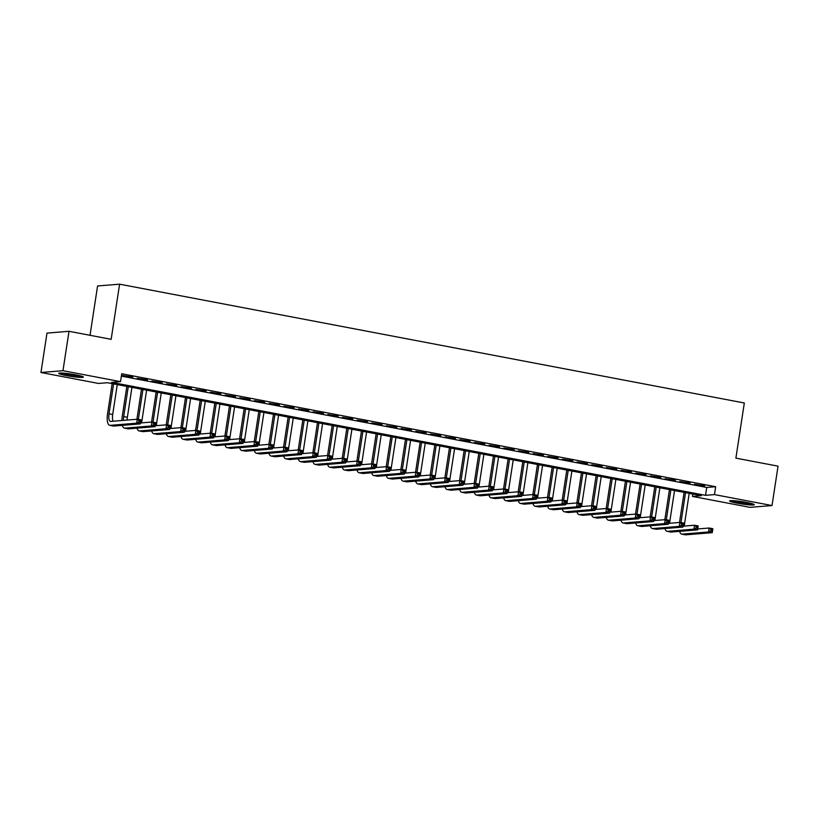 <?xml version="1.0" encoding="UTF-8"?>
<svg xmlns="http://www.w3.org/2000/svg" width="819" height="819" viewBox="0 0 819 819"><rect width="100%" height="100%" fill="white"/><g stroke="black" fill="none" stroke-linecap="round" stroke-linejoin="round"><path stroke-width="1.23" d="M75.665 374.836A12.49 1.157 8.7 0 1 83.364 377.109A12.49 1.157 8.7 0 1 66.38 375.604A12.49 1.157 8.7 0 1 58.681 373.331A12.49 1.157 8.7 0 1 75.665 374.836M746.59 502.446A12.49 1.157 8.7 0 1 754.289 504.709A12.49 1.157 8.7 0 1 737.305 503.204A12.49 1.157 8.7 0 1 729.606 500.931A12.49 1.157 8.7 0 1 746.59 502.446M90.029 335.299L97.574 285.974L119.594 284.173L744.328 402.989L735.892 458.138L778.05 466.154L772.02 505.548L749.999 507.35L692.444 496.406L701.371 495.669L107.432 382.719L98.505 383.446L40.95 372.502L62.971 370.69L120.526 381.634L111.599 382.371L705.538 495.331L714.465 494.594L772.02 505.548M692.802 494.041L692.444 496.406M62.971 370.69L69.001 331.296L46.98 333.108L40.95 372.502M132.821 377.047L122.533 375.491L132.821 377.047M147.481 379.832L137.193 378.276L147.481 379.832M162.152 382.616L151.863 381.07L162.152 382.616M176.812 385.411L166.523 383.855L176.812 385.411M191.482 388.196L181.194 386.65L191.482 388.196M206.142 390.991L195.854 389.434L206.142 390.991M220.813 393.775L210.524 392.229L220.813 393.775M235.473 396.57L225.184 395.014L235.473 396.57M250.143 399.355L239.854 397.809L250.143 399.355M264.803 402.149L254.514 400.593L264.803 402.149M279.474 404.934L269.185 403.378L279.474 404.934M294.134 407.719L283.845 406.173L294.134 407.719M308.794 410.514L298.515 408.957L308.794 410.514M323.464 413.298L313.175 411.752L323.464 413.298M338.124 416.093L327.846 414.537L338.124 416.093M352.794 418.878L342.506 417.332L352.794 418.878M367.455 421.672L357.176 420.116L367.455 421.672M382.125 424.457L371.836 422.911L382.125 424.457M396.785 427.252L386.507 425.696L396.785 427.252M411.455 430.036L401.167 428.48L411.455 430.036M426.115 432.821L415.837 431.275L426.115 432.821M440.786 435.616L430.497 434.06L440.786 435.616M455.446 438.4L445.157 436.855L455.446 438.4M470.116 441.195L459.828 439.639L470.116 441.195M484.776 443.98L474.488 442.434L484.776 443.98M499.447 446.775L489.158 445.219L499.447 446.775M514.107 449.559L503.818 448.013L514.107 449.559M528.777 452.344L518.488 450.798L528.777 452.344M543.437 455.139L533.149 453.583L543.437 455.139M558.108 457.923L547.819 456.378L558.108 457.923M572.768 460.718L562.479 459.162L572.768 460.718M587.438 463.503L577.149 461.957L587.438 463.503M602.098 466.298L591.809 464.742L602.098 466.298M616.768 469.082L606.48 467.536L616.768 469.082M631.429 471.877L621.14 470.321L631.429 471.877M646.099 474.662L635.81 473.116L646.099 474.662M660.759 477.446L650.47 475.9L660.759 477.446M675.419 480.241L665.141 478.685L675.419 480.241M690.089 483.026L679.801 481.48L690.089 483.026M121.376 376.126L706.746 487.448L715.663 486.721L121.734 373.761L120.526 381.634M704.749 485.821L694.471 484.264L704.749 485.821M69.001 331.296L111.159 339.322L119.594 284.173M715.663 486.721L714.465 494.594M706.746 487.448L705.538 495.331M679.514 522.471L684.111 492.393M689.209 493.355L684.633 523.259A8.006 2.887 -79.2 0 0 684.397 526.064M685.544 492.659L680.968 522.563A8.006 2.887 -79.2 0 0 680.947 522.645M697.727 528.961L709.193 528.02L712.858 528.716L712.254 532.657L685.8 534.827A12.009 4.341 100.8 0 1 685.36 534.807L681.695 534.111A12.009 4.341 100.8 0 1 679.606 531.347M712.11 531.203L712.346 529.627L710.882 529.35L710.636 530.927L712.11 531.203L712.254 532.657L708.589 531.961L682.135 534.131A12.009 4.341 100.8 0 1 681.695 534.111M710.636 530.927L708.589 531.961L709.193 528.02L710.882 529.35M712.346 529.627L712.858 528.716M751.289 503.47A10.811 1.003 8.7 0 1 738.124 501.893A10.811 1.003 8.7 0 1 732.841 500.655M740.837 501.484A10.002 0.932 -171.3 0 0 743.406 501.883M731.787 500.614A12.408 1.147 -171.3 0 0 737.53 501.945A12.408 1.147 -171.3 0 0 752.303 503.757M80.364 375.87A10.811 1.003 8.7 0 1 61.916 373.044M69.912 373.884A10.002 0.932 -171.3 0 0 72.481 374.283M60.862 373.014A12.408 1.147 -171.3 0 0 81.378 376.156M664.844 519.686L669.451 489.598M674.539 490.571L669.962 520.464A8.006 2.887 -79.2 0 0 669.727 523.269M670.874 489.875L666.297 519.768A8.006 2.887 -79.2 0 0 666.287 519.86M683.056 526.177L694.522 525.235L698.187 525.931L697.583 529.873L671.13 532.043A12.009 4.341 100.8 0 1 670.7 532.022L667.035 531.326A12.009 4.341 100.8 0 1 664.946 528.552M697.44 528.409L697.686 526.842L696.211 526.556L695.976 528.132L697.44 528.409L697.583 529.873L693.918 529.166L667.465 531.347A12.009 4.341 100.8 0 1 667.035 531.326M695.976 528.132L693.918 529.166L694.522 525.235L696.211 526.556M697.686 526.842L698.187 525.931M650.184 516.891L654.78 486.814M659.879 487.786L655.302 517.68A8.006 2.887 -79.2 0 0 655.067 520.485M656.214 487.08L651.637 516.984A8.006 2.887 -79.2 0 0 651.617 517.076M668.396 523.382L679.862 522.44L683.527 523.136L682.923 527.078L656.469 529.248A12.009 4.341 100.8 0 1 656.029 529.228L652.364 528.531A12.009 4.341 100.8 0 1 650.276 525.767M682.78 525.624L683.015 524.047L681.551 523.771L681.306 525.348L682.78 525.624L682.923 527.078L679.258 526.382L652.804 528.552A12.009 4.341 100.8 0 1 652.364 528.531M681.306 525.348L679.258 526.382L679.862 522.44L681.551 523.771M683.015 524.047L683.527 523.136M635.513 514.107L640.12 484.029M645.208 484.991L640.632 514.895A8.006 2.887 -79.2 0 0 640.407 517.7M641.543 484.295L636.967 514.189A8.006 2.887 -79.2 0 0 636.957 514.281M653.726 520.597L665.192 519.655L668.857 520.352L668.253 524.293L641.799 526.463A12.009 4.341 100.8 0 1 641.369 526.443L637.704 525.747A12.009 4.341 100.8 0 1 635.616 522.983M668.109 522.839L668.355 521.263L666.881 520.976L666.646 522.553L668.109 522.839L668.253 524.293L664.588 523.597L638.134 525.767A12.009 4.341 100.8 0 1 637.704 525.747M666.646 522.553L664.588 523.597L665.192 519.655L666.881 520.976M668.355 521.263L668.857 520.352M620.853 511.312L625.45 481.234M630.548 482.207L625.972 512.1A8.006 2.887 -79.2 0 0 625.736 514.905M626.883 481.511L622.307 511.404A8.006 2.887 -79.2 0 0 622.286 511.496M639.066 517.803L650.532 516.861L654.197 517.557L653.593 521.498L627.139 523.679A12.009 4.341 100.8 0 1 626.699 523.648L623.034 522.952A12.009 4.341 100.8 0 1 620.945 520.188M653.449 520.045L653.685 518.468L652.221 518.192L651.975 519.768L653.449 520.045L653.593 521.498L649.928 520.802L623.474 522.972A12.009 4.341 100.8 0 1 623.034 522.952M651.975 519.768L649.928 520.802L650.532 516.861L652.221 518.192M653.685 518.468L654.197 517.557M606.183 508.527L610.79 478.45M615.878 479.412L611.302 509.316A8.006 2.887 -79.2 0 0 611.076 512.121M612.213 478.716L607.637 508.619A8.006 2.887 -79.2 0 0 607.626 508.701M624.395 515.018L635.861 514.076L639.526 514.772L638.922 518.714L612.469 520.884A12.009 4.341 100.8 0 1 612.039 520.864L608.374 520.167A12.009 4.341 100.8 0 1 606.285 517.403M638.779 517.26L639.025 515.683L637.551 515.407L637.315 516.973L638.779 517.26L638.922 518.714L635.257 518.017L608.804 520.188A12.009 4.341 100.8 0 1 608.374 520.167M637.315 516.973L635.257 518.017L635.861 514.076L637.551 515.407M639.025 515.683L639.526 514.772M591.523 505.732L596.119 475.655M601.218 476.627L596.641 506.521A8.006 2.887 -79.2 0 0 596.406 509.326M597.553 475.931L592.976 505.825A8.006 2.887 -79.2 0 0 592.966 505.917M609.735 512.223L621.201 511.281L624.866 511.988L624.262 515.919L597.809 518.099A12.009 4.341 100.8 0 1 597.368 518.079L593.703 517.373A12.009 4.341 100.8 0 1 591.625 514.608M624.119 514.465L624.354 512.889L622.89 512.612L622.645 514.189L624.119 514.465L624.262 515.919L620.597 515.223L594.144 517.403A12.009 4.341 100.8 0 1 593.703 517.373M622.645 514.189L620.597 515.223L621.201 511.281L622.89 512.612M624.354 512.889L624.866 511.988M576.852 502.948L581.459 472.87M586.547 473.832L581.971 503.736A8.006 2.887 -79.2 0 0 581.746 506.541M582.882 473.136L578.306 503.04A8.006 2.887 -79.2 0 0 578.296 503.122M595.065 509.438L606.531 508.497L610.196 509.193L609.592 513.134L583.138 515.305A12.009 4.341 100.8 0 1 582.708 515.284L579.043 514.588A12.009 4.341 100.8 0 1 576.955 511.824M609.449 511.68L609.694 510.104L608.23 509.827L607.985 511.404L609.449 511.68L609.592 513.134L605.927 512.438L579.473 514.608A12.009 4.341 100.8 0 1 579.043 514.588M607.985 511.404L605.927 512.438L606.531 508.497L608.23 509.827M609.694 510.104L610.196 509.193M562.192 500.153L566.789 470.075M571.887 471.048L567.311 500.941A8.006 2.887 -79.2 0 0 567.076 503.746M568.222 470.352L563.646 500.245A8.006 2.887 -79.2 0 0 563.636 500.337M580.405 506.654L591.871 505.712L595.536 506.408L594.932 510.339L568.478 512.52A12.009 4.341 100.8 0 1 568.048 512.499L564.373 511.803A12.009 4.341 100.8 0 1 562.295 509.029M594.789 508.886L595.024 507.309L593.56 507.033L593.314 508.609L594.789 508.886L594.932 510.339L591.267 509.643L564.813 511.824A12.009 4.341 100.8 0 1 564.373 511.803M593.314 508.609L591.267 509.643L591.871 505.712L593.56 507.033M595.024 507.309L595.536 506.408M547.522 497.368L552.129 467.291M557.217 468.253L552.651 498.157A8.006 2.887 -79.2 0 0 552.415 500.962M553.552 467.557L548.976 497.461A8.006 2.887 -79.2 0 0 548.965 497.553M565.734 503.859L577.2 502.917L580.866 503.613L580.261 507.555L553.818 509.725A12.009 4.341 100.8 0 1 553.378 509.705L549.713 509.008A12.009 4.341 100.8 0 1 547.624 506.244M580.118 506.101L580.364 504.524L578.9 504.248L578.654 505.825L580.118 506.101L580.261 507.555L576.596 506.859L550.143 509.029A12.009 4.341 100.8 0 1 549.713 509.008M578.654 505.825L576.596 506.859L577.2 502.917L578.9 504.248M580.364 504.524L580.866 503.613M532.862 494.584L537.459 464.496M542.557 465.468L537.981 495.372A8.006 2.887 -79.2 0 0 537.745 498.177M538.892 464.772L534.316 494.666A8.006 2.887 -79.2 0 0 534.305 494.758M551.074 501.074L562.54 500.133L566.205 500.829L565.601 504.77L539.148 506.941A12.009 4.341 100.8 0 1 538.718 506.92L535.042 506.224A12.009 4.341 100.8 0 1 532.964 503.45M565.458 503.306L565.694 501.74L564.23 501.453L563.994 503.03L565.458 503.306L565.601 504.77L561.936 504.064L535.483 506.244A12.009 4.341 100.8 0 1 535.042 506.224M563.994 503.03L561.936 504.064L562.54 500.133L564.23 501.453M565.694 501.74L566.205 500.829M518.192 491.789L522.798 461.711M527.886 462.684L523.321 492.577A8.006 2.887 -79.2 0 0 523.085 495.382M524.221 461.988L519.645 491.881A8.006 2.887 -79.2 0 0 519.635 491.973M536.414 498.28L547.87 497.338L551.535 498.034L550.931 501.975L524.488 504.156A12.009 4.341 100.8 0 1 524.047 504.125L520.382 503.429A12.009 4.341 100.8 0 1 518.294 500.665M550.788 500.522L551.033 498.945L549.569 498.669L549.324 500.245L550.788 500.522L550.931 501.975L547.266 501.279L520.812 503.45A12.009 4.341 100.8 0 1 520.382 503.429M549.324 500.245L547.266 501.279L547.87 497.338L549.569 498.669M551.033 498.945L551.535 498.034M503.531 489.004L508.128 458.927M513.226 459.889L508.65 489.793A8.006 2.887 -79.2 0 0 508.415 492.598M509.561 459.193L504.985 489.097A8.006 2.887 -79.2 0 0 504.975 489.178M521.744 495.495L533.21 494.553L536.875 495.249L536.271 499.191L509.817 501.361A12.009 4.341 100.8 0 1 509.387 501.341L505.712 500.644A12.009 4.341 100.8 0 1 503.634 497.88M536.128 497.737L536.363 496.16L534.899 495.874L534.664 497.45L536.128 497.737L536.271 499.191L532.606 498.495L506.152 500.665A12.009 4.341 100.8 0 1 505.712 500.644M534.664 497.45L532.606 498.495L533.21 494.553L534.899 495.874M536.363 496.16L536.875 495.249M488.861 486.21L493.468 456.132M498.556 457.104L493.99 486.998A8.006 2.887 -79.2 0 0 493.755 489.803M494.891 456.408L490.315 486.302A8.006 2.887 -79.2 0 0 490.305 486.394M507.084 492.7L518.54 491.758L522.205 492.454L521.611 496.396L495.157 498.576A12.009 4.341 100.8 0 1 494.717 498.546L491.052 497.85A12.009 4.341 100.8 0 1 488.963 495.085M521.457 494.942L521.703 493.366L520.239 493.089L519.993 494.666L521.457 494.942L521.611 496.396L517.936 495.7L491.482 497.88A12.009 4.341 100.8 0 1 491.052 497.85M519.993 494.666L517.936 495.7L518.54 491.758L520.239 493.089M521.703 493.366L522.205 492.454M474.201 483.425L478.798 453.347M483.896 454.31L479.32 484.213A8.006 2.887 -79.2 0 0 479.084 487.018M480.231 453.613L475.655 483.517A8.006 2.887 -79.2 0 0 475.644 483.599M492.414 489.916L503.88 488.974L507.545 489.67L506.941 493.611L480.487 495.782A12.009 4.341 100.8 0 1 480.057 495.761L476.392 495.065A12.009 4.341 100.8 0 1 474.303 492.301M506.797 492.158L507.033 490.581L505.569 490.305L505.333 491.871L506.797 492.158L506.941 493.611L503.275 492.915L476.822 495.085A12.009 4.341 100.8 0 1 476.392 495.065M505.333 491.871L503.275 492.915L503.88 488.974L505.569 490.305M507.033 490.581L507.545 489.67M459.531 480.63L464.138 450.552M469.236 451.525L464.66 481.418A8.006 2.887 -79.2 0 0 464.424 484.224M465.561 450.829L460.995 480.722A8.006 2.887 -79.2 0 0 460.974 480.814M477.753 487.121L489.209 486.179L492.874 486.885L492.28 490.816L465.827 492.997A12.009 4.341 100.8 0 1 465.387 492.977L461.721 492.27A12.009 4.341 100.8 0 1 459.633 489.506M492.127 489.363L492.373 487.786L490.909 487.51L490.663 489.086L492.127 489.363L492.28 490.816L488.605 490.12L462.162 492.301A12.009 4.341 100.8 0 1 461.721 492.27M490.663 489.086L488.605 490.12L489.209 486.179L490.909 487.51M492.373 487.786L492.874 486.885M444.871 477.846L449.467 447.768M454.565 448.73L449.989 478.634A8.006 2.887 -79.2 0 0 449.754 481.439M450.9 448.034L446.324 477.938A8.006 2.887 -79.2 0 0 446.314 478.02M463.083 484.336L474.549 483.394L478.214 484.09L477.61 488.032L451.156 490.202A12.009 4.341 100.8 0 1 450.726 490.182L447.061 489.486A12.009 4.341 100.8 0 1 444.973 486.721M477.467 486.578L477.702 485.002L476.238 484.725L476.003 486.302L477.467 486.578L477.61 488.032L473.945 487.336L447.491 489.506A12.009 4.341 100.8 0 1 447.061 489.486M476.003 486.302L473.945 487.336L474.549 483.394L476.238 484.725M477.702 485.002L478.214 484.09M430.2 475.051L434.807 444.973M439.905 445.945L435.329 475.839A8.006 2.887 -79.2 0 0 435.094 478.644M436.23 445.249L431.664 475.143A8.006 2.887 -79.2 0 0 431.644 475.235M448.423 481.552L459.879 480.61L463.544 481.306L462.95 485.237L436.496 487.418A12.009 4.341 100.8 0 1 436.056 487.397L432.391 486.701A12.009 4.341 100.8 0 1 430.303 483.927M462.796 483.783L463.042 482.207L461.578 481.93L461.332 483.507L462.796 483.783L462.95 485.237L459.275 484.541L432.831 486.721A12.009 4.341 100.8 0 1 432.391 486.701M461.332 483.507L459.275 484.541L459.879 480.61L461.578 481.93M463.042 482.207L463.544 481.306M415.54 472.266L420.147 442.188M425.235 443.161L420.659 473.054A8.006 2.887 -79.2 0 0 420.423 475.859M421.57 442.455L416.994 472.358A8.006 2.887 -79.2 0 0 416.984 472.45M433.753 478.757L445.219 477.815L448.884 478.511L448.28 482.452L421.826 484.623A12.009 4.341 100.8 0 1 421.396 484.602L417.731 483.906A12.009 4.341 100.8 0 1 415.642 481.142M448.136 480.999L448.372 479.422L446.908 479.146L446.672 480.722L448.136 480.999L448.28 482.452L444.615 481.756L418.161 483.927A12.009 4.341 100.8 0 1 417.731 483.906M446.672 480.722L444.615 481.756L445.219 477.815L446.908 479.146M448.372 479.422L448.884 478.511M400.87 469.482L405.477 439.393M410.575 440.366L405.999 470.27A8.006 2.887 -79.2 0 0 405.763 473.075M406.91 439.67L402.334 469.563A8.006 2.887 -79.2 0 0 402.313 469.656M419.093 475.972L430.548 475.03L434.224 475.726L433.62 479.668L407.166 481.838A12.009 4.341 100.8 0 1 406.726 481.818L403.061 481.122A12.009 4.341 100.8 0 1 400.972 478.347M433.466 478.204L433.712 476.638L432.248 476.351L432.002 477.927L433.466 478.204L433.62 479.668L429.955 478.961L403.501 481.142A12.009 4.341 100.8 0 1 403.061 481.122M432.002 477.927L429.955 478.961L430.548 475.03L432.248 476.351M433.712 476.638L434.224 475.726M386.21 466.687L390.817 436.609M395.905 437.581L391.328 467.475A8.006 2.887 -79.2 0 0 391.093 470.28M392.24 436.885L387.663 466.779A8.006 2.887 -79.2 0 0 387.653 466.871M404.422 473.177L415.888 472.235L419.553 472.932L418.949 476.873L392.496 479.054A12.009 4.341 100.8 0 1 392.066 479.023L388.401 478.327A12.009 4.341 100.8 0 1 386.312 475.563M418.806 475.419L419.052 473.843L417.577 473.566L417.342 475.143L418.806 475.419L418.949 476.873L415.284 476.177L388.83 478.347A12.009 4.341 100.8 0 1 388.401 478.327M417.342 475.143L415.284 476.177L415.888 472.235L417.577 473.566M419.052 473.843L419.553 472.932M371.55 463.902L376.146 433.824M381.244 434.787L376.668 464.69A8.006 2.887 -79.2 0 0 376.433 467.495M377.579 434.09L373.003 463.994A8.006 2.887 -79.2 0 0 372.983 464.076M389.762 470.393L401.218 469.451L404.893 470.147L404.289 474.088L377.835 476.259A12.009 4.341 100.8 0 1 377.395 476.238L373.73 475.542A12.009 4.341 100.8 0 1 371.642 472.778M404.136 472.635L404.381 471.058L402.917 470.771L402.672 472.348L404.136 472.635L404.289 474.088L400.624 473.392L374.17 475.563A12.009 4.341 100.8 0 1 373.73 475.542M402.672 472.348L400.624 473.392L401.218 469.451L402.917 470.771M404.381 471.058L404.893 470.147M356.879 461.107L361.486 431.029M366.574 432.002L361.998 461.896A8.006 2.887 -79.2 0 0 361.763 464.701M362.909 431.306L358.333 461.199A8.006 2.887 -79.2 0 0 358.323 461.292M375.092 467.598L386.558 466.656L390.223 467.352L389.619 471.294L363.165 473.474A12.009 4.341 100.8 0 1 362.735 473.443L359.07 472.747A12.009 4.341 100.8 0 1 356.982 469.983M389.475 469.84L389.721 468.263L388.247 467.987L388.011 469.563L389.475 469.84L389.619 471.294L385.954 470.597L359.5 472.778A12.009 4.341 100.8 0 1 359.07 472.747M388.011 469.563L385.954 470.597L386.558 466.656L388.247 467.987M389.721 468.263L390.223 467.352M342.219 458.323L346.816 428.245M351.914 429.207L347.338 459.111A8.006 2.887 -79.2 0 0 347.102 461.916M348.249 428.511L343.673 458.415A8.006 2.887 -79.2 0 0 343.652 458.497M360.432 464.813L371.887 463.871L375.563 464.568L374.959 468.509L348.505 470.679A12.009 4.341 100.8 0 1 348.065 470.659L344.4 469.963A12.009 4.341 100.8 0 1 342.311 467.199M374.815 467.055L375.051 465.479L373.587 465.202L373.341 466.769L374.815 467.055L374.959 468.509L371.294 467.813L344.84 469.983A12.009 4.341 100.8 0 1 344.4 469.963M373.341 466.769L371.294 467.813L371.887 463.871L373.587 465.202M375.051 465.479L375.563 464.568M327.549 455.528L332.156 425.45M337.244 426.423L332.668 456.316A8.006 2.887 -79.2 0 0 332.432 459.121M333.579 425.726L329.003 455.62A8.006 2.887 -79.2 0 0 328.992 455.712M345.761 462.018L357.227 461.077L360.892 461.783L360.288 465.714L333.835 467.895A12.009 4.341 100.8 0 1 333.405 467.874L329.74 467.168A12.009 4.341 100.8 0 1 327.651 464.404M360.145 464.26L360.391 462.684L358.917 462.407L358.681 463.984L360.145 464.26L360.288 465.714L356.623 465.018L330.17 467.199A12.009 4.341 100.8 0 1 329.74 467.168M358.681 463.984L356.623 465.018L357.227 461.077L358.917 462.407M360.391 462.684L360.892 461.783M312.889 452.743L317.485 422.665M322.584 423.628L318.007 453.531A8.006 2.887 -79.2 0 0 317.772 456.337M318.919 422.932L314.342 452.835A8.006 2.887 -79.2 0 0 314.322 452.917M331.101 459.234L342.567 458.292L346.232 458.988L345.628 462.93L319.175 465.1A12.009 4.341 100.8 0 1 318.734 465.079L315.069 464.383A12.009 4.341 100.8 0 1 312.981 461.619M345.485 461.476L345.72 459.899L344.256 459.623L344.011 461.199L345.485 461.476L345.628 462.93L341.963 462.233L315.51 464.404A12.009 4.341 100.8 0 1 315.069 464.383M344.011 461.199L341.963 462.233L342.567 458.292L344.256 459.623M345.72 459.899L346.232 458.988M298.218 449.948L302.825 419.871M307.913 420.843L303.337 450.737A8.006 2.887 -79.2 0 0 303.102 453.542M304.248 420.147L299.672 450.041A8.006 2.887 -79.2 0 0 299.662 450.133M316.431 456.449L327.897 455.507L331.562 456.203L330.958 460.135L304.504 462.315A12.009 4.341 100.8 0 1 304.074 462.295L300.409 461.599A12.009 4.341 100.8 0 1 298.321 458.824M330.815 458.681L331.06 457.104L329.586 456.828L329.351 458.405L330.815 458.681L330.958 460.135L327.293 459.439L300.839 461.619A12.009 4.341 100.8 0 1 300.409 461.599M329.351 458.405L327.293 459.439L327.897 455.507L329.586 456.828M331.06 457.104L331.562 456.203M283.558 447.164L288.155 417.086M293.253 418.059L288.677 447.952A8.006 2.887 -79.2 0 0 288.442 450.757M289.588 417.352L285.012 447.256A8.006 2.887 -79.2 0 0 284.992 447.348M301.771 453.654L313.237 452.712L316.902 453.409L316.298 457.35L289.844 459.52A12.009 4.341 100.8 0 1 289.404 459.5L285.739 458.804A12.009 4.341 100.8 0 1 283.65 456.04M316.154 455.896L316.39 454.32L314.926 454.043L314.68 455.62L316.154 455.896L316.298 457.35L312.633 456.654L286.179 458.824A12.009 4.341 100.8 0 1 285.739 458.804M314.68 455.62L312.633 456.654L313.237 452.712L314.926 454.043M316.39 454.32L316.902 453.409M268.888 444.379L273.495 414.291M278.583 415.264L274.007 445.167A8.006 2.887 -79.2 0 0 273.781 447.973M274.918 414.568L270.342 444.461A8.006 2.887 -79.2 0 0 270.331 444.553M287.1 450.87L298.566 449.928L302.231 450.624L301.627 454.565L275.174 456.736A12.009 4.341 100.8 0 1 274.744 456.715L271.079 456.019A12.009 4.341 100.8 0 1 268.99 453.245M301.484 453.102L301.73 451.535L300.256 451.249L300.02 452.825L301.484 453.102L301.627 454.565L297.962 453.859L271.509 456.04A12.009 4.341 100.8 0 1 271.079 456.019M300.02 452.825L297.962 453.859L298.566 449.928L300.256 451.249M301.73 451.535L302.231 450.624M254.228 441.584L258.824 411.507M263.923 412.479L259.347 442.373A8.006 2.887 -79.2 0 0 259.111 445.178M260.258 411.783L255.682 441.676A8.006 2.887 -79.2 0 0 255.671 441.769M272.44 448.075L283.906 447.133L287.571 447.829L286.967 451.771L260.514 453.951A12.009 4.341 100.8 0 1 260.073 453.921L256.408 453.224A12.009 4.341 100.8 0 1 254.33 450.46M286.824 450.317L287.059 448.74L285.596 448.464L285.35 450.041L286.824 450.317L286.967 451.771L283.302 451.074L256.849 453.245A12.009 4.341 100.8 0 1 256.408 453.224M285.35 450.041L283.302 451.074L283.906 447.133L285.596 448.464M287.059 448.74L287.571 447.829M239.557 438.8L244.164 408.722M249.252 409.684L244.676 439.588A8.006 2.887 -79.2 0 0 244.451 442.393M245.587 408.988L241.011 438.892A8.006 2.887 -79.2 0 0 241.001 438.974M257.77 445.29L269.236 444.348L272.901 445.045L272.297 448.986L245.843 451.156A12.009 4.341 100.8 0 1 245.413 451.136L241.748 450.44A12.009 4.341 100.8 0 1 239.66 447.676M272.154 447.532L272.399 445.956L270.925 445.669L270.69 447.246L272.154 447.532L272.297 448.986L268.632 448.29L242.178 450.46A12.009 4.341 100.8 0 1 241.748 450.44M270.69 447.246L268.632 448.29L269.236 444.348L270.925 445.669M272.399 445.956L272.901 445.045M224.897 436.005L229.494 405.927M234.592 406.9L230.016 436.793A8.006 2.887 -79.2 0 0 229.781 439.598M230.927 406.204L226.351 436.097A8.006 2.887 -79.2 0 0 226.341 436.189M243.11 442.495L254.576 441.554L258.241 442.25L257.637 446.191L231.183 448.372A12.009 4.341 100.8 0 1 230.743 448.341L227.078 447.645A12.009 4.341 100.8 0 1 225 444.881M257.494 444.737L257.729 443.161L256.265 442.884L256.019 444.461L257.494 444.737L257.637 446.191L253.972 445.495L227.518 447.676A12.009 4.341 100.8 0 1 227.078 447.645M256.019 444.461L253.972 445.495L254.576 441.554L256.265 442.884M257.729 443.161L258.241 442.25M210.227 433.22L214.834 403.143M219.922 404.105L215.346 434.009A8.006 2.887 -79.2 0 0 215.121 436.814M216.257 403.409L211.681 433.312A8.006 2.887 -79.2 0 0 211.671 433.394M228.44 439.711L239.906 438.769L243.571 439.465L242.967 443.407L216.523 445.577A12.009 4.341 100.8 0 1 216.083 445.556L212.418 444.86A12.009 4.341 100.8 0 1 210.329 442.096M242.823 441.953L243.069 440.376L241.605 440.1L241.359 441.666L242.823 441.953L242.967 443.407L239.302 442.71L212.848 444.881A12.009 4.341 100.8 0 1 212.418 444.86M241.359 441.666L239.302 442.71L239.906 438.769L241.605 440.1M243.069 440.376L243.571 439.465M195.567 430.425L200.164 400.348M205.262 401.32L200.686 431.214A8.006 2.887 -79.2 0 0 200.45 434.019M201.597 400.624L197.021 430.518A8.006 2.887 -79.2 0 0 197.01 430.61M213.779 436.916L225.245 435.974L228.91 436.681L228.306 440.612L201.853 442.792A12.009 4.341 100.8 0 1 201.423 442.772L197.748 442.065A12.009 4.341 100.8 0 1 195.669 439.301M228.163 439.158L228.399 437.581L226.935 437.305L226.689 438.882L228.163 439.158L228.306 440.612L224.641 439.916L198.188 442.096A12.009 4.341 100.8 0 1 197.748 442.065M226.689 438.882L224.641 439.916L225.245 435.974L226.935 437.305M228.399 437.581L228.91 436.681M180.897 427.641L185.503 397.563M190.592 398.525L186.026 428.429A8.006 2.887 -79.2 0 0 185.79 431.234M186.927 397.829L182.35 427.733A8.006 2.887 -79.2 0 0 182.34 427.815M199.119 434.131L210.575 433.19L214.24 433.886L213.636 437.827L187.193 439.998A12.009 4.341 100.8 0 1 186.752 439.977L183.087 439.281A12.009 4.341 100.8 0 1 180.999 436.517M213.493 436.373L213.739 434.797L212.275 434.52L212.029 436.097L213.493 436.373L213.636 437.827L209.971 437.131L183.517 439.301A12.009 4.341 100.8 0 1 183.087 439.281M212.029 436.097L209.971 437.131L210.575 433.19L212.275 434.52M213.739 434.797L214.24 433.886M166.237 424.846L170.833 394.768M175.931 395.741L171.355 425.634A8.006 2.887 -79.2 0 0 171.12 428.439M172.266 395.045L167.69 424.938A8.006 2.887 -79.2 0 0 167.68 425.03M184.449 431.347L195.915 430.405L199.58 431.101L198.976 435.032L172.522 437.213A12.009 4.341 100.8 0 1 172.092 437.192L168.417 436.496A12.009 4.341 100.8 0 1 166.339 433.722M198.833 433.579L199.068 432.002L197.604 431.726L197.369 433.302L198.833 433.579L198.976 435.032L195.311 434.336L168.857 436.517A12.009 4.341 100.8 0 1 168.417 436.496M197.369 433.302L195.311 434.336L195.915 430.405L197.604 431.726M199.068 432.002L199.58 431.101M151.566 422.061L156.173 391.984M161.261 392.956L156.695 422.85A8.006 2.887 -79.2 0 0 156.46 425.655M157.596 392.25L153.02 422.154A8.006 2.887 -79.2 0 0 153.01 422.246M169.789 428.552L181.245 427.61L184.91 428.306L184.316 432.248L157.862 434.418A12.009 4.341 100.8 0 1 157.422 434.398L153.757 433.701A12.009 4.341 100.8 0 1 151.669 430.937M184.162 430.794L184.408 429.217L182.944 428.941L182.698 430.518L184.162 430.794L184.316 432.248L180.641 431.552L154.187 433.722A12.009 4.341 100.8 0 1 153.757 433.701M182.698 430.518L180.641 431.552L181.245 427.61L182.944 428.941M184.408 429.217L184.91 428.306M136.906 419.277L141.503 389.189M146.601 390.161L142.025 420.065A8.006 2.887 -79.2 0 0 141.789 422.87M142.936 389.465L138.36 419.359A8.006 2.887 -79.2 0 0 138.35 419.451M155.119 425.767L166.585 424.826L170.25 425.522L169.646 429.463L143.192 431.633A12.009 4.341 100.8 0 1 142.762 431.613L139.097 430.917A12.009 4.341 100.8 0 1 137.008 428.142M169.502 427.999L169.738 426.433L168.274 426.146L168.038 427.723L169.502 427.999L169.646 429.463L165.981 428.757L139.527 430.937A12.009 4.341 100.8 0 1 139.097 430.917M168.038 427.723L165.981 428.757L166.585 424.826L168.274 426.146M169.738 426.433L170.25 425.522M121.857 420.505A12.009 4.341 100.8 0 1 122.205 416.697L126.843 386.404M131.941 387.377L127.365 417.27A8.006 2.887 -79.2 0 0 127.129 420.075M128.266 386.681L123.7 416.574A8.006 2.887 -79.2 0 0 123.485 420.372M140.458 422.973L151.914 422.031L155.579 422.727L154.986 426.668L128.532 428.849A12.009 4.341 100.8 0 1 128.092 428.818L124.427 428.122A12.009 4.341 100.8 0 1 122.338 425.358M154.832 425.215L155.078 423.638L153.614 423.362L153.368 424.938L154.832 425.215L154.986 426.668L151.31 425.972L124.867 428.142A12.009 4.341 100.8 0 1 124.427 428.122M153.368 424.938L151.31 425.972L151.914 422.031L153.614 423.362M155.078 423.638L155.579 422.727M113.606 383.886L109.029 413.79A8.006 2.887 -79.2 0 0 110.514 421.406A8.006 2.887 -79.2 0 0 110.8 421.416L137.254 419.246L140.919 419.942L140.315 423.884L136.65 423.188L110.196 425.358A12.009 4.341 100.8 0 1 109.766 425.337A12.009 4.341 100.8 0 1 107.545 413.902L112.172 383.62M117.271 384.582L112.694 414.486A8.006 2.887 -79.2 0 0 113.165 421.222M140.172 422.43L140.407 420.853L138.943 420.567L138.708 422.143L140.172 422.43L140.315 423.884L113.861 426.054A12.009 4.341 100.8 0 1 113.431 426.034L109.766 425.337M138.708 422.143L136.65 423.188L137.254 419.246L138.943 420.567M140.407 420.853L140.919 419.942M684.633 523.259L680.968 522.563M685.8 534.827L682.135 534.131M669.962 520.464L666.297 519.768M671.13 532.043L667.465 531.347M655.302 517.68L651.637 516.984M656.469 529.248L652.804 528.552M640.632 514.895L636.967 514.189M641.799 526.463L638.134 525.767M625.972 512.1L622.307 511.404M627.139 523.679L623.474 522.972M611.302 509.316L607.637 508.619M612.469 520.884L608.804 520.188M596.641 506.521L592.976 505.825M597.809 518.099L594.144 517.403M581.971 503.736L578.306 503.04M583.138 515.305L579.473 514.608M567.311 500.941L563.646 500.245M568.478 512.52L564.813 511.824M552.651 498.157L548.976 497.461M553.818 509.725L550.143 509.029M537.981 495.372L534.316 494.666M539.148 506.941L535.483 506.244M523.321 492.577L519.645 491.881M524.488 504.156L520.812 503.45M508.65 489.793L504.985 489.097M509.817 501.361L506.152 500.665M493.99 486.998L490.315 486.302M495.157 498.576L491.482 497.88M479.32 484.213L475.655 483.517M480.487 495.782L476.822 495.085M464.66 481.418L460.995 480.722M465.827 492.997L462.162 492.301M449.989 478.634L446.324 477.938M451.156 490.202L447.491 489.506M435.329 475.839L431.664 475.143M436.496 487.418L432.831 486.721M420.659 473.054L416.994 472.358M421.826 484.623L418.161 483.927M405.999 470.27L402.334 469.563M407.166 481.838L403.501 481.142M391.328 467.475L387.663 466.779M392.496 479.054L388.83 478.347M376.668 464.69L373.003 463.994M377.835 476.259L374.17 475.563M361.998 461.896L358.333 461.199M363.165 473.474L359.5 472.778M347.338 459.111L343.673 458.415M348.505 470.679L344.84 469.983M332.668 456.316L329.003 455.62M333.835 467.895L330.17 467.199M318.007 453.531L314.342 452.835M319.175 465.1L315.51 464.404M303.337 450.737L299.672 450.041M304.504 462.315L300.839 461.619M288.677 447.952L285.012 447.256M289.844 459.52L286.179 458.824M274.007 445.167L270.342 444.461M275.174 456.736L271.509 456.04M259.347 442.373L255.682 441.676M260.514 453.951L256.849 453.245M244.676 439.588L241.011 438.892M245.843 451.156L242.178 450.46M230.016 436.793L226.351 436.097M231.183 448.372L227.518 447.676M215.346 434.009L211.681 433.312M216.523 445.577L212.848 444.881M200.686 431.214L197.021 430.518M201.853 442.792L198.188 442.096M186.026 428.429L182.35 427.733M187.193 439.998L183.517 439.301M171.355 425.634L167.69 424.938M172.522 437.213L168.857 436.517M156.695 422.85L153.02 422.154M157.862 434.418L154.187 433.722M142.025 420.065L138.36 419.359M143.192 431.633L139.527 430.937M127.365 417.27L123.7 416.574M128.532 428.849L124.867 428.142M112.694 414.486L109.029 413.79M113.861 426.054L110.196 425.358"/></g></svg>
